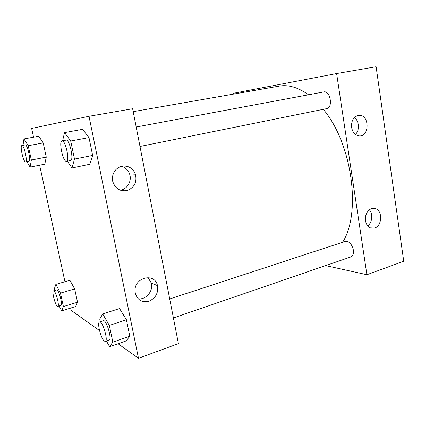<?xml version="1.0" encoding="UTF-8"?>
<svg xmlns="http://www.w3.org/2000/svg" width="425" height="425" viewBox="0 0 425 425"><rect width="100%" height="100%" fill="white"/><g stroke="black" fill="none" stroke-linecap="round" stroke-linejoin="round"><path stroke-width="0.64" d="M366.918 274.725L403.75 261.253L376.114 66.736L336.621 73.552L366.918 274.725L325.656 265.604M173.416 317.953L350.938 256.907C353 255.983 353.818 253.714 353.403 250.097C351.858 244.035 349.175 241.129 345.366 241.379L169.718 298.972M233.394 94.116L233.256 93.309L336.621 73.552M326.458 108.667L326.719 108.625C333.338 107.759 330.289 90.249 323.786 91.917L136.197 127.006M342.587 242.292C361.532 213.233 352.197 143.464 323.303 109.315M308.513 94.775C298.148 87.369 288.368 84.485 279.167 86.116L133.2 111.637M357.999 115.499L359.21 115.361C369.782 114.782 369.681 137.084 359.136 135.904C355.157 135.293 352.649 132.462 351.613 127.42C351.183 121.114 353.308 117.141 357.999 115.499M374.59 228.05L370.34 227.864C367.752 226.631 366.153 224.257 365.532 220.734C364.257 213.674 370.202 206.508 375.445 208.638C382.861 210.72 382.176 226.063 374.59 228.05M403.75 261.253L376.114 66.736M355.401 134.417C359.826 130.433 359.263 120.859 354.392 117.571M367.71 225.85C372.284 222.705 373.198 213.871 369.373 209.828M178.426 343.655L132.637 108.742L88.995 116.275L138.481 358.264L178.426 343.655M121.911 166.228C128.318 165.41 132.818 168.066 135.421 174.208C137.137 181.889 134.523 187.292 127.59 190.421C120.105 191.808 115.122 188.7 112.636 181.098L112.407 177.576C113.199 171.567 116.365 167.785 121.911 166.228M148.867 301.261C141.971 302.759 137.45 300.077 135.309 293.197L135.134 292.076C133.083 277.743 154.817 271.809 157.484 285.642C158.52 293.027 155.646 298.233 148.867 301.261M69.897 280.309L74.662 288.888L69.897 280.309L55.866 284.383L60.472 293.112L63.41 306.558L61.673 310.856L59.155 305.968M77.531 302.212L74.662 288.888L77.531 302.212L75.565 306.542L77.531 302.212L63.41 306.558M38.771 136.25L43.217 142.917L38.771 136.25L23.954 138.927L28.22 145.706L31.36 160.039L30.138 167.115L26.802 161.596M46.272 157.107L43.217 142.917L46.272 157.107L44.8 164.162L46.272 157.107L31.36 160.039M82.567 129.327L88.99 137.572L82.567 129.327L64.558 132.595L70.715 141.015L74.502 159.083L72 167.971L67.304 161.187M92.655 155.412L88.99 137.572L92.655 155.412L89.781 164.268L92.655 155.412L74.502 159.083M138.481 358.264L118.054 343.74M99.519 330.565L71.188 310.42L70.672 308.061M33.554 137.19L31.647 128.419L88.995 116.275M64.956 281.743L39.637 165.203M126.241 340.882L129.8 336.244L126.416 319.759L119.563 308.55L126.416 319.759L129.8 336.244L126.241 340.882L109.602 346.688L106.415 340.993M120.238 190.225C127.351 189.343 132.164 180.907 129.582 173.979C128.122 170.048 125.444 167.492 121.55 166.313M138.221 298.796C146.009 300.071 153.558 290.897 151.321 283.077L147.99 277.525M54.602 290.509L54.273 289.016L55.866 284.383M57.789 306.388L60.929 305.421C63.097 305.198 58.602 288.873 56.663 289.898L53.518 290.828C51.632 290.976 55.064 304.89 57.317 306.25L57.789 306.388C59.92 306.175 55.42 289.808 53.518 290.828M60.472 293.112L74.662 288.888M61.673 310.856L75.565 306.542M23.024 145.323L23.954 138.927M28.842 161.187L28.911 161.181C31.237 161.187 27.391 144.08 25.245 144.914L21.919 145.531C19.667 145.584 23.37 162.244 25.532 161.84L25.601 161.829C27.885 161.851 24.023 144.702 21.919 145.531M28.22 145.706L43.217 142.917M30.138 167.115L44.8 164.162M100.305 321.73L99.748 319.09L102.723 313.985L109.353 325.444L112.843 342.12L109.602 346.688M105.331 341.371L109.108 340.069C112.386 339.495 106.293 319.164 103.333 320.737L99.551 321.975C96.794 322.384 100.991 338.964 104.396 341.11L105.331 341.371C108.55 340.818 102.457 320.418 99.551 321.975M102.723 313.985L119.563 308.55M109.353 325.444L126.416 319.759M112.843 342.12L129.8 336.244M62.592 140.776L64.558 132.595M70.433 160.538L70.577 160.523C74.205 160.39 69.498 138.922 66.088 140.123L62.029 140.882C58.533 141.095 62.99 161.867 66.412 161.357L66.544 161.341C70.114 161.224 65.376 139.692 62.029 140.882M70.715 141.015L88.99 137.572M72 167.971L89.781 164.268M359.21 115.361L358.19 115.457M375.445 208.638L372.566 208.383M139.99 146.46L326.719 108.625M135.421 174.208L129.582 173.979M157.484 285.642L151.321 283.077M25.601 161.829L28.911 161.181M66.544 161.341L70.577 160.523"/></g></svg>
